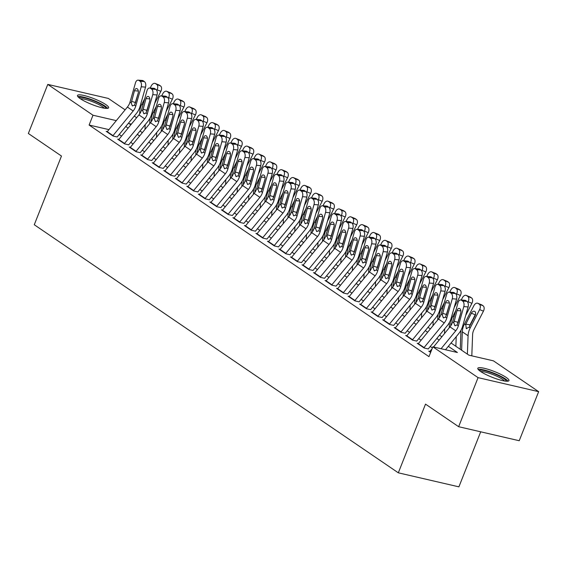 <?xml version="1.0" encoding="UTF-8"?>
<svg xmlns="http://www.w3.org/2000/svg" width="567" height="567" viewBox="0 0 567 567"><rect width="100%" height="100%" fill="white"/><g stroke="black" fill="none" stroke-linecap="round" stroke-linejoin="round"><path stroke-width="0.85" d="M480.61 371.484A16.755 3.083 -158.4 0 1 477.804 368.274A16.755 3.083 -158.4 0 1 489.215 369.67A16.755 3.083 -158.4 0 1 506.154 377.395A16.755 3.083 -158.4 0 1 508.953 380.606A16.755 3.083 -158.4 0 1 497.55 379.217A16.755 3.083 -158.4 0 1 480.61 371.484M80.273 98.672A16.755 3.083 -158.4 0 1 77.473 95.462A16.755 3.083 -158.4 0 1 88.877 96.858A16.755 3.083 -158.4 0 1 105.816 104.583A16.755 3.083 -158.4 0 1 108.623 107.794A16.755 3.083 -158.4 0 1 97.212 106.398A16.755 3.083 -158.4 0 1 80.273 98.672M480.696 431.806L458.901 486.847L398.317 472.821L34.275 224.745L61.47 156.045L28.35 133.479L47.777 84.405L108.361 98.438L125.116 109.849M134.273 116.093L136.64 117.702M451.041 343.007L468.874 355.162L493.432 360.846L538.65 391.662L478.066 377.636L432.848 346.82L457.406 352.504L448.327 346.317M478.066 377.636L458.639 426.703L519.223 440.729L538.65 391.662M429.899 351.405L428.737 351.136L430.629 352.426M418.382 343.559L417.22 343.29L424.13 347.996L428.22 348.946M406.858 335.707L405.696 335.437L412.606 340.15L416.702 341.093M395.341 327.854L394.178 327.584L401.089 332.297L405.178 333.247M383.816 320.008L382.654 319.738L389.564 324.444L393.661 325.394M372.299 312.155L371.137 311.885L378.047 316.592L382.144 317.541M360.775 304.302L359.613 304.032L366.53 308.746L370.62 309.688M349.258 296.449L348.095 296.18L355.006 300.893L359.102 301.842L378.104 278.638A16.11 12.254 124.3 0 0 382.002 271.232L387.459 251.975L383.157 251.656A4.295 2.551 -85.7 0 0 381.981 246.092L380.833 245.305A4.295 2.551 -85.7 0 0 380.025 245.015A4.295 2.551 -85.7 0 0 377.395 247.729L371.938 266.979A10.738 8.165 124.3 0 1 369.337 271.919L349.18 296.541A7.52 5.72 -55.7 0 0 348.988 296.789M337.734 288.603L336.571 288.334L343.489 293.04L347.578 293.99M326.216 280.75L325.054 280.481L331.964 285.194L336.061 286.137M314.692 272.897L313.53 272.628L320.447 277.341L324.537 278.291M303.175 265.051L302.013 264.782L308.923 269.488L313.019 270.438M291.658 257.198L290.495 256.929L297.406 261.642L301.495 262.585M280.133 249.345L278.971 249.076L285.881 253.789L289.978 254.739M268.616 241.499L267.454 241.23L274.364 245.936L278.454 246.886M257.092 233.647L255.93 233.377L262.84 238.09L266.937 239.033M245.575 225.794L244.412 225.524L251.323 230.237L255.419 231.187M234.051 217.948L232.888 217.678L239.798 222.384L243.895 223.334M222.533 210.095L221.371 209.825L228.281 214.539L232.378 215.481L251.379 192.277A16.11 12.254 124.3 0 0 255.278 184.87L260.735 165.621L256.433 165.295A4.295 2.551 -85.7 0 0 255.256 159.738L254.108 158.951A4.295 2.551 -85.7 0 0 253.3 158.654A4.295 2.551 -85.7 0 0 250.671 161.368L245.213 180.625A10.738 8.165 124.3 0 1 242.612 185.558L222.455 210.187A7.52 5.72 -55.7 0 0 222.264 210.435M211.009 202.242L209.847 201.972L216.764 206.686L220.854 207.635M199.492 194.396L198.33 194.127L205.24 198.833L209.336 199.782L228.338 176.578A16.11 12.254 124.3 0 0 232.236 169.172L237.693 149.922L233.391 149.596A4.295 2.551 -85.7 0 0 232.215 144.032L231.067 143.245A4.295 2.551 -85.7 0 0 230.259 142.955A4.295 2.551 -85.7 0 0 227.629 145.669L222.172 164.919A10.738 8.165 124.3 0 1 219.571 169.859L199.421 194.481A7.52 5.72 -55.7 0 0 199.223 194.729M187.968 186.543L186.805 186.274L193.723 190.98L197.812 191.93M176.45 178.69L175.288 178.421L182.198 183.134L186.295 184.077M164.933 170.837L163.764 170.568L170.681 175.281L174.771 176.231M153.409 162.991L152.247 162.722L159.157 167.428L163.253 168.378M141.892 155.138L140.729 154.869L147.64 159.582L151.729 160.525M130.367 147.285L129.205 147.016L136.115 151.729L140.212 152.679M118.85 139.439L117.688 139.17L124.598 143.876L128.688 144.826M108.935 129.623L89.111 125.038L428.964 356.636L432.848 346.82M432.408 347.932L430.261 346.465M421.104 340.228L418.744 338.619M409.587 332.375L407.219 330.767M398.062 324.522L395.702 322.914M386.545 316.677L384.178 315.068M375.021 308.824L372.661 307.215M363.504 300.971L361.136 299.362M351.979 293.125L349.619 291.509M340.462 285.272L338.102 283.663M328.938 277.419L326.578 275.81M317.421 269.573L315.061 267.957M305.904 261.72L303.536 260.111M294.379 253.867L292.019 252.258M282.862 246.021L280.495 244.405M271.338 238.168L268.978 236.559M259.821 230.315L257.453 228.707M248.296 222.462L245.936 220.854M236.779 214.617L234.412 213.008M225.255 206.764L222.895 205.155M213.738 198.911L211.371 197.302M202.213 191.065L199.853 189.456M190.696 183.212L188.336 181.603M179.172 175.359L176.812 173.75M167.655 167.513L165.295 165.897M156.138 159.66L153.77 158.051M144.613 151.807L142.253 150.198M133.096 143.961L130.729 142.345M121.572 136.108L119.212 134.499M107.326 131.587L106.164 131.317L113.074 136.03L117.171 136.973M458.639 426.703L425.519 404.129L398.317 472.821M89.111 125.038L92.995 115.221L47.777 84.405M116.306 120.622L92.995 115.221M439.17 340.08L436.81 338.471M427.653 332.227L425.293 330.618M416.128 324.374L413.768 322.765M404.611 316.528L402.251 314.919M393.094 308.675L390.727 307.066M381.57 300.822L379.21 299.213M370.053 292.976L367.685 291.36M358.528 285.123L356.168 283.514M347.011 277.27L344.644 275.661M335.487 269.424L333.127 267.808M323.97 261.571L321.602 259.962M312.445 253.718L310.085 252.109M300.928 245.872L298.561 244.257M289.404 238.02L287.044 236.411M277.887 230.167L275.527 228.558M266.362 222.321L264.002 220.705M254.845 214.468L252.485 212.859M243.328 206.615L240.961 205.006M231.804 198.762L229.444 197.153M220.287 190.916L217.919 189.307M208.762 183.063L206.402 181.454M197.245 175.21L194.878 173.601M185.721 167.364L183.361 165.755M174.204 159.511L171.836 157.902M162.679 151.658L160.319 150.049M151.162 143.812L148.802 142.197M139.638 135.96L137.278 134.351M128.121 128.107L125.761 126.498M131.388 124.109L129.021 123.563L130.828 124.797M139.985 131.041L142.352 132.65M151.509 138.887L153.87 140.503M163.027 146.74L165.394 148.348M174.551 154.593L176.911 156.201M186.068 162.438L188.435 164.054M197.592 170.291L199.953 171.9M209.11 178.144L211.477 179.753M220.634 185.99L222.994 187.606M232.151 193.843L234.511 195.452M243.668 201.696L246.035 203.305M255.193 209.549L257.553 211.158M266.71 217.395L269.077 219.004M278.234 225.248L280.594 226.857M289.751 233.101L292.118 234.71M301.275 240.947L303.636 242.556M312.793 248.8L315.16 250.408M324.317 256.653L326.677 258.261M335.834 264.498L338.201 266.114M347.358 272.351L349.719 273.96M358.876 280.204L361.236 281.813M370.4 288.05L372.76 289.666M381.917 295.903L384.277 297.512M393.434 303.756L395.801 305.365M404.958 311.602L407.319 313.218M416.476 319.455L418.843 321.064M428 327.308L430.36 328.917M439.517 335.161L441.884 336.77M107.057 131.927A7.52 5.72 -55.7 0 1 107.255 131.679L127.405 107.05A10.738 8.165 124.3 0 0 130.006 102.117L135.47 82.86A4.295 2.551 -85.7 0 1 138.093 80.153A4.295 2.551 -85.7 0 1 138.901 80.443L140.056 81.23L144.358 81.556L143.21 80.769L138.901 80.443M117.156 137.001L136.172 113.776A16.11 12.254 124.3 0 0 140.07 106.362L145.535 87.112L141.226 86.786A4.295 2.551 -85.7 0 0 140.056 81.23M112.819 135.853A7.52 5.72 -55.7 0 1 113.017 135.605L133.167 110.976A10.738 8.165 124.3 0 0 135.768 106.043L141.226 86.786M144.358 81.556A4.295 2.551 94.3 0 1 145.535 87.112M138.192 93.123L135.378 103.166M138.093 80.153L142.402 80.471A4.295 2.551 94.3 0 1 143.21 80.769M131.246 102.96L134.464 90.748A3.437 2.041 94.3 0 1 136.569 88.58A3.437 2.041 94.3 0 1 137.214 88.813A3.437 2.041 94.3 0 1 138.157 93.264L134.528 105.193L132.267 105.802L131.246 102.96L130.006 102.117M132.657 105.986L132.267 105.802M149.702 123.67L149.901 118.34M154.642 103.463L160.872 91.337L157.059 89.777A4.295 2.75 -67.8 0 0 156.705 84.412L160.525 85.964A4.295 2.75 112.2 0 1 160.872 91.337M156.733 90.408L157.059 89.777M144.996 129.411L145.173 124.697M139.673 113.903L139.744 112.011A16.11 12.254 -55.7 0 1 141.87 104.193L144.755 98.587M150.17 88.041L151.297 85.858A4.295 2.75 -67.8 0 1 155.223 83.448L159.036 85A4.295 2.75 112.2 0 1 159.37 85.185L160.525 85.964M159.37 85.185L155.549 83.625L156.705 84.412M141.87 104.193L142.941 104.916L143.203 104.321M79.011 97.744A14.494 2.665 -158.4 0 1 89.154 99.175A14.494 2.665 -158.4 0 1 103.477 105.76A14.494 2.665 -158.4 0 1 105.937 108.396M104.2 108.184A13.424 2.474 21.6 0 0 102.273 106.546A13.424 2.474 21.6 0 0 90.592 100.997A13.424 2.474 21.6 0 0 80.429 98.771M107.645 108.354A16.641 3.062 21.6 0 0 105.115 106.135A16.641 3.062 21.6 0 0 90.309 99.14A16.641 3.062 21.6 0 0 77.792 96.539M479.349 370.556A14.494 2.665 -158.4 0 1 480.497 370.145A14.494 2.665 -158.4 0 1 495.806 374.383A14.494 2.665 -158.4 0 1 506.267 381.215M504.538 380.996A13.424 2.474 21.6 0 0 493.602 374.822A13.424 2.474 21.6 0 0 481.022 371.555A13.424 2.474 21.6 0 0 480.759 371.583M507.982 381.166A16.641 3.062 21.6 0 0 494.615 373.455A16.641 3.062 21.6 0 0 478.683 369.273A16.641 3.062 21.6 0 0 478.13 369.351M118.581 139.78A7.52 5.72 -55.7 0 1 118.772 139.525L138.929 114.903A10.738 8.165 124.3 0 0 141.53 109.963L146.988 90.713A4.295 2.551 -85.7 0 1 149.617 87.998A4.295 2.551 -85.7 0 1 150.425 88.296L151.573 89.076L155.882 89.402L154.727 88.622L150.425 88.296M128.681 144.854L147.696 121.621A16.11 12.254 124.3 0 0 151.595 114.215L157.052 94.965L152.75 94.639A4.295 2.551 -85.7 0 0 151.573 89.076M124.336 143.699A7.52 5.72 -55.7 0 1 124.534 143.451L144.691 118.829A10.738 8.165 124.3 0 0 147.285 113.889L152.75 94.639M155.882 89.402A4.295 2.551 94.3 0 1 157.052 94.965M149.709 100.976L146.903 111.019M149.617 87.998L153.919 88.324A4.295 2.551 94.3 0 1 154.727 88.622M142.771 110.813L145.988 98.601A3.437 2.041 94.3 0 1 148.093 96.433A3.437 2.041 94.3 0 1 148.738 96.666A3.437 2.041 94.3 0 1 149.674 101.11L146.045 113.046L143.784 113.648L142.771 110.813L141.53 109.963M144.174 113.839L143.784 113.648M130.098 147.626A7.52 5.72 -55.7 0 1 130.297 147.377L150.446 122.755A10.738 8.165 124.3 0 0 153.047 117.816L158.505 98.566A4.295 2.551 -85.7 0 1 161.134 95.851A4.295 2.551 -85.7 0 1 161.942 96.142L163.098 96.929L167.4 97.255L166.251 96.468L161.942 96.142M140.198 152.707L159.214 129.474A16.11 12.254 124.3 0 0 163.112 122.068L168.576 102.811L164.267 102.492A4.295 2.551 -85.7 0 0 163.098 96.929M135.86 151.552A7.52 5.72 -55.7 0 1 136.059 151.304L156.209 126.682A10.738 8.165 124.3 0 0 158.81 121.742L164.267 102.492M167.4 97.255A4.295 2.551 94.3 0 1 168.576 102.811M161.234 108.829L158.42 118.872M161.134 95.851L165.444 96.177A4.295 2.551 94.3 0 1 166.251 96.468M154.288 118.659L157.506 106.454A3.437 2.041 94.3 0 1 159.611 104.278A3.437 2.041 94.3 0 1 160.255 104.512A3.437 2.041 94.3 0 1 161.198 108.963L157.569 120.899L155.308 121.501L154.288 118.659L153.047 117.816M155.698 121.685L155.308 121.501M141.615 155.478A7.52 5.72 -55.7 0 1 141.814 155.23L161.971 130.608A10.738 8.165 124.3 0 0 164.572 125.668L170.029 106.412A4.295 2.551 -85.7 0 1 172.659 103.704A4.295 2.551 -85.7 0 1 173.467 103.995L174.615 104.782L178.924 105.108L177.769 104.321L173.467 103.995M151.722 160.553L170.738 137.327A16.11 12.254 124.3 0 0 174.636 129.921L180.093 110.664L175.791 110.338A4.295 2.551 -85.7 0 0 174.615 104.782M147.377 159.405A7.52 5.72 -55.7 0 1 147.576 159.157L167.733 134.528A10.738 8.165 124.3 0 0 170.327 129.595L175.791 110.338M178.924 105.108A4.295 2.551 94.3 0 1 180.093 110.664M172.751 116.674L169.944 126.717M172.659 103.704L176.961 104.023A4.295 2.551 94.3 0 1 177.769 104.321M165.812 126.512L169.03 114.3A3.437 2.041 94.3 0 1 171.128 112.131A3.437 2.041 94.3 0 1 171.78 112.365A3.437 2.041 94.3 0 1 172.715 116.816L169.086 128.744L166.826 129.354L165.812 126.512L164.572 125.668M167.215 129.538L166.826 129.354M153.14 163.331A7.52 5.72 -55.7 0 1 153.338 163.076L173.488 138.454A10.738 8.165 124.3 0 0 176.089 133.514L181.546 114.265A4.295 2.551 -85.7 0 1 184.176 111.55A4.295 2.551 -85.7 0 1 184.984 111.848L186.139 112.627L190.441 112.953L189.286 112.174L184.984 111.848M163.239 168.406L182.255 145.173A16.11 12.254 124.3 0 0 186.153 137.767L191.611 118.517L187.308 118.191A4.295 2.551 -85.7 0 0 186.139 112.627M158.902 167.251A7.52 5.72 -55.7 0 1 159.093 167.003L179.25 142.381A10.738 8.165 124.3 0 0 181.851 137.441L187.308 118.191M190.441 112.953A4.295 2.551 94.3 0 1 191.611 118.517M184.275 124.527L181.461 134.57M184.176 111.55L188.478 111.876A4.295 2.551 94.3 0 1 189.286 112.174M177.329 134.365L180.547 122.153A3.437 2.041 94.3 0 1 182.652 119.984A3.437 2.041 94.3 0 1 183.297 120.218A3.437 2.041 94.3 0 1 184.232 124.662L180.611 136.597L178.35 137.2L177.329 134.365L176.089 133.514M178.74 137.391L178.35 137.2M161.219 131.516L161.425 126.193M166.159 111.316L172.396 99.19L168.576 97.63A4.295 2.75 -67.8 0 0 168.222 92.265L172.042 93.817A4.295 2.75 112.2 0 1 172.396 99.19M168.25 98.261L168.576 97.63M156.52 137.264L156.698 132.55M151.191 121.756L151.269 119.857A16.11 12.254 -55.7 0 1 153.395 112.039L156.272 106.433M161.694 95.894L162.814 93.704A4.295 2.75 -67.8 0 1 166.741 91.301L170.561 92.853A4.295 2.75 112.2 0 1 170.894 93.031L172.042 93.817M170.894 93.031L167.074 91.478L168.222 92.265M153.395 112.039L154.465 112.769L154.727 112.174M172.744 139.369L172.942 134.039M177.684 119.169L183.914 107.035L180.1 105.483A4.295 2.75 -67.8 0 0 179.746 100.111L183.566 101.67A4.295 2.75 112.2 0 1 183.914 107.035M179.774 106.114L180.1 105.483M168.038 145.117L168.215 140.403M162.715 129.609L162.786 127.71A16.11 12.254 -55.7 0 1 164.912 119.892L167.797 114.286M173.211 103.747L174.338 101.557A4.295 2.75 -67.8 0 1 178.265 99.147L182.078 100.706A4.295 2.75 112.2 0 1 182.411 100.883L183.566 101.67M182.411 100.883L178.591 99.324L179.746 100.111M164.912 119.892L165.982 120.622L166.244 120.027M184.261 147.222L184.466 141.892M189.201 127.015L195.438 114.888L191.618 113.336A4.295 2.75 -67.8 0 0 191.263 107.964L195.083 109.516A4.295 2.75 112.2 0 1 195.438 114.888M191.292 113.967L191.618 113.336M179.562 152.97L179.739 148.249M174.232 137.455L174.303 135.563A16.11 12.254 -55.7 0 1 176.436 127.745L179.314 122.139M184.736 111.593L185.856 109.41A4.295 2.75 -67.8 0 1 189.782 107L193.602 108.552A4.295 2.75 112.2 0 1 193.928 108.736L195.083 109.516M193.928 108.736L190.115 107.177L191.263 107.964M176.436 127.745L177.506 128.468L177.769 127.873M195.785 155.067L195.984 149.745M200.725 134.868L206.955 122.741L203.135 121.182A4.295 2.75 -67.8 0 0 202.788 115.817L206.601 117.369A4.295 2.75 112.2 0 1 206.955 122.741M202.816 121.813L203.135 121.182M191.079 160.815L191.256 156.102M185.756 145.308L185.827 143.408A16.11 12.254 -55.7 0 1 187.953 135.591L190.838 129.985M196.253 119.446L197.38 117.256A4.295 2.75 -67.8 0 1 201.299 114.853L205.119 116.405A4.295 2.75 112.2 0 1 205.452 116.582L206.601 117.369M205.452 116.582L201.632 115.03L202.788 115.817M187.953 135.591L189.024 136.321L189.286 135.726M164.657 171.177A7.52 5.72 -55.7 0 1 164.855 170.929L185.012 146.307A10.738 8.165 124.3 0 0 187.606 141.367L193.071 122.118A4.295 2.551 -85.7 0 1 195.7 119.403A4.295 2.551 -85.7 0 1 196.508 119.694L197.656 120.48L201.958 120.806L200.81 120.02L196.508 119.694M174.764 176.259L193.772 153.026A16.11 12.254 124.3 0 0 197.677 145.62L203.135 126.363L198.833 126.044A4.295 2.551 -85.7 0 0 197.656 120.48M170.419 175.104A7.52 5.72 -55.7 0 1 170.617 174.856L190.767 150.234A10.738 8.165 124.3 0 0 193.368 145.294L198.833 126.044M201.958 120.806A4.295 2.551 94.3 0 1 203.135 126.363M195.792 132.38L192.986 142.423M195.7 119.403L200.002 119.729A4.295 2.551 94.3 0 1 200.81 120.02M188.854 142.211L192.071 130.006A3.437 2.041 94.3 0 1 194.169 127.83A3.437 2.041 94.3 0 1 194.821 128.071A3.437 2.041 94.3 0 1 195.757 132.515L192.128 144.45L189.867 145.053L188.854 142.211L187.606 141.367M190.257 145.237L189.867 145.053M207.302 162.92L207.508 157.591M212.242 142.721L218.479 130.587L214.659 129.035A4.295 2.75 -67.8 0 0 214.305 123.663L218.125 125.222A4.295 2.75 112.2 0 1 218.479 130.587M214.333 129.666L214.659 129.035M202.603 168.668L202.78 163.955M197.273 153.161L197.344 151.261A16.11 12.254 -55.7 0 1 199.478 143.444L202.355 137.838M207.777 127.299L208.897 125.109A4.295 2.75 -67.8 0 1 212.823 122.699L216.644 124.258A4.295 2.75 112.2 0 1 216.97 124.435L218.125 125.222M216.97 124.435L213.157 122.883L214.305 123.663M199.478 143.444L200.548 144.174L200.81 143.579M176.181 179.03A7.52 5.72 -55.7 0 1 176.38 178.782L196.529 154.16A10.738 8.165 124.3 0 0 199.13 149.22L204.588 129.963A4.295 2.551 -85.7 0 1 207.217 127.256A4.295 2.551 -85.7 0 1 208.025 127.547L209.18 128.333L213.483 128.659L212.327 127.873L208.025 127.547M186.281 184.105L205.297 160.879A16.11 12.254 124.3 0 0 209.195 153.473L214.652 134.216L210.35 133.89A4.295 2.551 -85.7 0 0 209.18 128.333M181.943 182.957A7.52 5.72 -55.7 0 1 182.135 182.709L202.291 158.08A10.738 8.165 124.3 0 0 204.893 153.147L210.35 133.89M213.483 128.659A4.295 2.551 94.3 0 1 214.652 134.216M207.316 140.226L204.503 150.276M207.217 127.256L211.519 127.582A4.295 2.551 94.3 0 1 212.327 127.873M200.371 150.064L203.588 137.852A3.437 2.041 94.3 0 1 205.693 135.683A3.437 2.041 94.3 0 1 206.338 135.917A3.437 2.041 94.3 0 1 207.274 140.368L203.652 152.296L201.384 152.906L200.371 150.064L199.13 149.22M201.781 153.09L201.384 152.906M218.827 170.773L219.025 165.444M223.767 150.567L229.996 138.44L226.176 136.888A4.295 2.75 -67.8 0 0 225.829 131.516L229.642 133.068A4.295 2.75 112.2 0 1 229.996 138.44M225.857 137.519L226.176 136.888M214.12 176.521L214.298 171.808M208.798 161.014L208.869 159.114A16.11 12.254 -55.7 0 1 210.995 151.297L213.879 145.691M219.294 135.144L220.421 132.962A4.295 2.75 -67.8 0 1 224.341 130.552L228.161 132.104A4.295 2.75 112.2 0 1 228.494 132.288L229.642 133.068M228.494 132.288L224.674 130.729L225.829 131.516M210.995 151.297L212.065 152.027L212.327 151.424M187.698 186.883A7.52 5.72 -55.7 0 1 187.897 186.628L208.054 162.006A10.738 8.165 124.3 0 0 210.648 157.073L216.112 137.816A4.295 2.551 -85.7 0 1 218.734 135.102A4.295 2.551 -85.7 0 1 219.542 135.4L220.698 136.186L225 136.505L223.852 135.726L219.542 135.4M197.805 191.958L216.814 168.725A16.11 12.254 124.3 0 0 220.712 161.319L226.176 142.069L221.867 141.743A4.295 2.551 -85.7 0 0 220.698 136.186M193.46 190.803A7.52 5.72 -55.7 0 1 193.659 190.555L213.809 165.933A10.738 8.165 124.3 0 0 216.41 160.993L221.867 141.743M225 136.505A4.295 2.551 94.3 0 1 226.176 142.069M218.834 148.079L216.027 158.122M218.734 135.102L223.044 135.428A4.295 2.551 94.3 0 1 223.852 135.726M211.888 157.917L215.113 145.705A3.437 2.041 94.3 0 1 217.211 143.536A3.437 2.041 94.3 0 1 217.856 143.77A3.437 2.041 94.3 0 1 218.798 148.214L215.169 160.149L212.908 160.752L211.888 157.917L210.648 157.073M213.298 160.943L212.908 160.752M230.344 178.619L230.542 173.296M235.284 158.42L241.514 146.293L237.701 144.734A4.295 2.75 -67.8 0 0 237.346 139.369L241.166 140.921A4.295 2.75 112.2 0 1 241.514 146.293M237.375 145.365L237.701 144.734M225.638 184.367L225.815 179.654M220.315 168.86L220.386 166.96A16.11 12.254 -55.7 0 1 222.519 159.143L225.397 153.537M230.819 142.997L231.938 140.807A4.295 2.75 -67.8 0 1 235.865 138.405L239.678 139.957A4.295 2.75 112.2 0 1 240.011 140.134L241.166 140.921M240.011 140.134L236.198 138.582L237.346 139.369M222.519 159.143L223.589 159.873L223.852 159.277M204.978 198.656A7.52 5.72 -55.7 0 1 205.176 198.407L225.333 173.785A10.738 8.165 124.3 0 0 227.934 168.846L233.391 149.596M232.215 144.032L236.524 144.358L235.369 143.571L231.067 143.245M236.524 144.358A4.295 2.551 94.3 0 1 237.693 149.922M230.351 155.932L227.544 165.975M230.259 142.955L234.561 143.281A4.295 2.551 94.3 0 1 235.369 143.571M223.412 165.77L226.63 153.558A3.437 2.041 94.3 0 1 228.735 151.382A3.437 2.041 94.3 0 1 229.38 151.623A3.437 2.041 94.3 0 1 230.315 156.067L226.687 168.002L224.426 168.605L223.412 165.77L222.172 164.919M224.823 168.789L224.426 168.605M241.868 186.472L242.066 181.142M246.808 166.273L253.038 154.139L249.218 152.587A4.295 2.75 -67.8 0 0 248.87 147.214L252.684 148.774A4.295 2.75 112.2 0 1 253.038 154.139M248.899 153.218L249.218 152.587M237.162 192.22L237.339 187.507M231.839 176.713L231.91 174.813A16.11 12.254 -55.7 0 1 234.036 166.996L236.921 161.389M242.336 150.85L243.463 148.66A4.295 2.75 -67.8 0 1 247.382 146.251L251.202 147.81A4.295 2.75 112.2 0 1 251.535 147.987L252.684 148.774M251.535 147.987L247.715 146.435L248.87 147.214M234.036 166.996L235.107 167.726L235.369 167.13M210.74 202.582A7.52 5.72 -55.7 0 1 210.938 202.334L231.095 177.712A10.738 8.165 124.3 0 0 233.689 172.772L239.154 153.515A4.295 2.551 -85.7 0 1 241.776 150.808A4.295 2.551 -85.7 0 1 242.584 151.098L243.739 151.885L248.041 152.211L246.893 151.424L242.584 151.098M220.847 207.657L239.855 184.431A16.11 12.254 124.3 0 0 243.753 177.024L249.218 157.768L244.909 157.442A4.295 2.551 -85.7 0 0 243.739 151.885M216.502 206.508A7.52 5.72 -55.7 0 1 216.7 206.26L236.85 181.631A10.738 8.165 124.3 0 0 239.451 176.698L244.909 157.442M248.041 152.211A4.295 2.551 94.3 0 1 249.218 157.768M241.875 163.785L239.061 173.828M241.776 150.808L246.085 151.134A4.295 2.551 94.3 0 1 246.893 151.424M234.929 173.615L238.154 161.404A3.437 2.041 94.3 0 1 240.252 159.235A3.437 2.041 94.3 0 1 240.897 159.469A3.437 2.041 94.3 0 1 241.84 163.92L238.211 175.848L235.95 176.457L234.929 173.615L233.689 172.772M236.34 176.642L235.95 176.457M253.385 194.325L253.584 188.995M258.325 174.119L264.555 161.992L260.742 160.44A4.295 2.75 -67.8 0 0 260.388 155.067L264.208 156.62A4.295 2.75 112.2 0 1 264.555 161.992M260.416 161.071L260.742 160.44M248.679 200.073L248.856 195.36M243.356 184.566L243.427 182.666A16.11 12.254 -55.7 0 1 245.561 174.849L248.438 169.242M253.853 158.696L254.98 156.513A4.295 2.75 -67.8 0 1 258.906 154.104L262.719 155.663A4.295 2.75 112.2 0 1 263.053 155.84L264.208 156.62M263.053 155.84L259.239 154.281L260.388 155.067M245.561 174.849L246.624 175.579L246.893 174.976M228.019 214.361A7.52 5.72 -55.7 0 1 228.218 214.106L248.374 189.484A10.738 8.165 124.3 0 0 250.968 184.544L256.433 165.295M255.256 159.738L259.566 160.057L258.41 159.277L254.108 158.951M259.566 160.057A4.295 2.551 94.3 0 1 260.735 165.621M253.392 171.631L250.586 181.674M253.3 158.654L257.602 158.98A4.295 2.551 94.3 0 1 258.41 159.277M246.454 181.468L249.671 169.257A3.437 2.041 94.3 0 1 251.776 167.088A3.437 2.041 94.3 0 1 252.421 167.322A3.437 2.041 94.3 0 1 253.357 171.773L249.728 183.701L247.467 184.303L246.454 181.468L245.213 180.625M247.864 184.495L247.467 184.303M264.909 202.171L265.108 196.848M269.842 181.972L276.079 169.845L272.259 168.286A4.295 2.75 -67.8 0 0 271.912 162.92L275.725 164.473A4.295 2.75 112.2 0 1 276.079 169.845M271.933 168.916L272.259 168.286M260.203 207.919L260.381 203.206M254.881 192.411L254.952 190.512A16.11 12.254 -55.7 0 1 257.078 182.702L259.962 177.088M265.377 166.549L266.497 164.359A4.295 2.75 -67.8 0 1 270.424 161.956L274.244 163.509A4.295 2.75 112.2 0 1 274.577 163.686L275.725 164.473M274.577 163.686L270.757 162.134L271.912 162.92M257.078 182.702L258.148 183.424L258.41 182.829M233.781 218.281A7.52 5.72 -55.7 0 1 233.98 218.033L254.129 193.411A10.738 8.165 124.3 0 0 256.731 188.471L262.195 169.221A4.295 2.551 -85.7 0 1 264.817 166.507A4.295 2.551 -85.7 0 1 265.625 166.797L266.781 167.584L271.083 167.91L269.935 167.123L265.625 166.797M243.888 223.363L262.897 200.13A16.11 12.254 124.3 0 0 266.795 192.723L272.259 173.474L267.95 173.148A4.295 2.551 -85.7 0 0 266.781 167.584M239.543 222.207A7.52 5.72 -55.7 0 1 239.742 221.959L259.892 197.337A10.738 8.165 124.3 0 0 262.493 192.397L267.95 173.148M271.083 167.91A4.295 2.551 94.3 0 1 272.259 173.474M264.917 179.484L262.103 189.527M264.817 166.507L269.127 166.833A4.295 2.551 94.3 0 1 269.935 167.123M257.971 189.321L261.189 177.11A3.437 2.041 94.3 0 1 263.294 174.941A3.437 2.041 94.3 0 1 263.938 175.175A3.437 2.041 94.3 0 1 264.881 179.619L261.252 191.554L258.991 192.156L257.971 189.321L256.731 188.471M259.381 192.341L258.991 192.156M276.427 210.024L276.625 204.694M281.367 189.825L287.597 177.691L283.784 176.139A4.295 2.75 -67.8 0 0 283.429 170.766L287.249 172.325A4.295 2.75 112.2 0 1 287.597 177.691M283.457 176.769L283.784 176.139M271.721 215.772L271.898 211.059M266.398 200.264L266.469 198.365A16.11 12.254 -55.7 0 1 268.602 190.547L271.48 184.941M276.894 174.402L278.021 172.212A4.295 2.75 -67.8 0 1 281.948 169.802L285.761 171.362A4.295 2.75 112.2 0 1 286.094 171.539L287.249 172.325M286.094 171.539L282.274 169.987L283.429 170.766M268.602 190.547L269.665 191.277L269.927 190.682M245.305 226.134A7.52 5.72 -55.7 0 1 245.497 225.886L265.654 201.264A10.738 8.165 124.3 0 0 268.255 196.324L273.712 177.074A4.295 2.551 -85.7 0 1 276.342 174.36A4.295 2.551 -85.7 0 1 277.15 174.65L278.298 175.437L282.607 175.763L281.452 174.976L277.15 174.65M255.405 231.208L274.421 207.983A16.11 12.254 124.3 0 0 278.319 200.576L283.776 181.32L279.474 180.993A4.295 2.551 -85.7 0 0 278.298 175.437M251.061 230.06A7.52 5.72 -55.7 0 1 251.259 229.812L271.416 205.19A10.738 8.165 124.3 0 0 274.01 200.25L279.474 180.993M282.607 175.763A4.295 2.551 94.3 0 1 283.776 181.32M276.434 187.337L273.627 197.38M276.342 174.36L280.644 174.686A4.295 2.551 94.3 0 1 281.452 174.976M269.495 197.167L272.713 184.955A3.437 2.041 94.3 0 1 274.818 182.787A3.437 2.041 94.3 0 1 275.463 183.021A3.437 2.041 94.3 0 1 276.398 187.471L272.77 199.4L270.509 200.009L269.495 197.167L268.255 196.324M270.906 200.194L270.509 200.009M287.944 217.877L288.149 212.547M292.884 197.67L299.121 185.544L295.301 183.992A4.295 2.75 -67.8 0 0 294.946 178.619L298.766 180.178A4.295 2.75 112.2 0 1 299.121 185.544M294.975 184.622L295.301 183.992M283.245 223.625L283.422 218.912M277.922 208.117L277.993 206.218A16.11 12.254 -55.7 0 1 280.119 198.4L283.004 192.794M288.419 182.248L289.539 180.065A4.295 2.75 -67.8 0 1 293.465 177.655L297.285 179.215A4.295 2.75 112.2 0 1 297.618 179.392L298.766 180.178M297.618 179.392L293.798 177.832L294.946 178.619M280.119 198.4L281.189 199.13L281.452 198.535M299.468 225.723L299.667 220.4M304.408 205.523L310.638 193.397L306.825 191.837A4.295 2.75 -67.8 0 0 306.471 186.472L310.291 188.024A4.295 2.75 112.2 0 1 310.638 193.397M306.499 192.468L306.825 191.837M294.762 231.471L294.939 226.757M289.439 215.963L289.51 214.064A16.11 12.254 -55.7 0 1 291.636 206.253L294.521 200.64M299.936 190.101L301.063 187.918A4.295 2.75 -67.8 0 1 304.989 185.508L308.802 187.06A4.295 2.75 112.2 0 1 309.135 187.238L310.291 188.024M309.135 187.238L305.315 185.685L306.471 186.472M291.636 206.253L292.707 206.976L292.969 206.381M310.985 233.576L311.191 228.246M315.925 213.376L322.162 201.25L318.342 199.69A4.295 2.75 -67.8 0 0 317.988 194.318L321.808 195.877A4.295 2.75 112.2 0 1 322.162 201.25M318.016 200.321L318.342 199.69M306.286 239.324L306.463 234.61M300.957 223.816L301.027 221.917A16.11 12.254 -55.7 0 1 303.161 214.099L306.038 208.493M311.46 197.954L312.58 195.764A4.295 2.75 -67.8 0 1 316.506 193.361L320.327 194.913A4.295 2.75 112.2 0 1 320.66 195.091L321.808 195.877M320.66 195.091L316.84 193.538L317.988 194.318M303.161 214.099L304.231 214.829L304.493 214.234M256.823 233.987A7.52 5.72 -55.7 0 1 257.021 233.739L277.171 209.11A10.738 8.165 124.3 0 0 279.772 204.177L285.229 184.92A4.295 2.551 -85.7 0 1 287.859 182.205A4.295 2.551 -85.7 0 1 288.667 182.503L289.822 183.29L294.124 183.616L292.976 182.829L288.667 182.503M266.922 239.061L285.938 215.829A16.11 12.254 124.3 0 0 289.836 208.422L295.301 189.172L290.991 188.846A4.295 2.551 -85.7 0 0 289.822 183.29M262.585 237.913A7.52 5.72 -55.7 0 1 262.783 237.658L282.933 213.036A10.738 8.165 124.3 0 0 285.534 208.096L290.991 188.846M294.124 183.616A4.295 2.551 94.3 0 1 295.301 189.172M287.958 195.183L285.144 205.226M287.859 182.205L292.168 182.531A4.295 2.551 94.3 0 1 292.976 182.829M281.012 205.02L284.23 192.808A3.437 2.041 94.3 0 1 286.335 190.64A3.437 2.041 94.3 0 1 286.98 190.873A3.437 2.041 94.3 0 1 287.923 195.324L284.294 207.253L282.033 207.862L281.012 205.02L279.772 204.177M282.423 208.046L282.033 207.862M268.34 241.833A7.52 5.72 -55.7 0 1 268.538 241.585L288.695 216.963A10.738 8.165 124.3 0 0 291.296 212.023L296.754 192.773A4.295 2.551 -85.7 0 1 299.383 190.058A4.295 2.551 -85.7 0 1 300.191 190.356L301.339 191.136L305.648 191.462L304.493 190.675L300.191 190.356M278.447 246.914L297.462 223.681A16.11 12.254 124.3 0 0 301.361 216.275L306.818 197.025L302.516 196.699A4.295 2.551 -85.7 0 0 301.339 191.136M274.102 245.759A7.52 5.72 -55.7 0 1 274.3 245.511L294.457 220.889A10.738 8.165 124.3 0 0 297.051 215.949L302.516 196.699M305.648 191.462A4.295 2.551 94.3 0 1 306.818 197.025M299.475 203.036L296.669 213.079M299.383 190.058L303.685 190.384A4.295 2.551 94.3 0 1 304.493 190.675M292.537 212.873L295.754 200.661A3.437 2.041 94.3 0 1 297.852 198.493A3.437 2.041 94.3 0 1 298.504 198.726A3.437 2.041 94.3 0 1 299.44 203.17L295.811 215.106L293.55 215.708L292.537 212.873L291.296 212.023M293.94 215.899L293.55 215.708M279.864 249.686A7.52 5.72 -55.7 0 1 280.063 249.437L300.212 224.815A10.738 8.165 124.3 0 0 302.813 219.876L308.271 200.626A4.295 2.551 -85.7 0 1 310.9 197.911A4.295 2.551 -85.7 0 1 311.708 198.202L312.864 198.989L317.166 199.315L316.01 198.528L311.708 198.202M289.964 254.767L308.98 231.534A16.11 12.254 124.3 0 0 312.878 224.128L318.335 204.871L314.033 204.545A4.295 2.551 -85.7 0 0 312.864 198.989M285.626 253.612A7.52 5.72 -55.7 0 1 285.818 253.364L305.974 228.742A10.738 8.165 124.3 0 0 308.576 223.802L314.033 204.545M317.166 199.315A4.295 2.551 94.3 0 1 318.335 204.871M311 210.889L308.186 220.932M310.9 197.911L315.202 198.237A4.295 2.551 94.3 0 1 316.01 198.528M304.054 220.719L307.271 208.507A3.437 2.041 94.3 0 1 309.376 206.338A3.437 2.041 94.3 0 1 310.021 206.572A3.437 2.041 94.3 0 1 310.957 211.023L307.335 222.959L305.074 223.561L304.054 220.719L302.813 219.876M305.464 223.745L305.074 223.561M322.51 241.429L322.708 236.099M327.45 221.222L333.68 209.095L329.859 207.543A4.295 2.75 -67.8 0 0 329.512 202.171L333.332 203.73A4.295 2.75 112.2 0 1 333.68 209.095M329.54 208.174L329.859 207.543M317.803 247.177L317.981 242.463M312.481 231.669L312.552 229.77A16.11 12.254 -55.7 0 1 314.678 221.952L317.563 216.346M322.977 205.8L324.104 203.617A4.295 2.75 -67.8 0 1 328.024 201.207L331.844 202.766A4.295 2.75 112.2 0 1 332.177 202.943L333.332 203.73M332.177 202.943L328.357 201.384L329.512 202.171M314.678 221.952L315.748 222.682L316.01 222.087M291.381 257.538A7.52 5.72 -55.7 0 1 291.58 257.29L311.737 232.661A10.738 8.165 124.3 0 0 314.331 227.728L319.795 208.472A4.295 2.551 -85.7 0 1 322.425 205.764A4.295 2.551 -85.7 0 1 323.233 206.055L324.381 206.842L328.683 207.168L327.535 206.381L323.233 206.055M301.488 262.613L320.504 239.387A16.11 12.254 124.3 0 0 324.402 231.974L329.859 212.724L325.557 212.398A4.295 2.551 -85.7 0 0 324.381 206.842M297.143 261.465A7.52 5.72 -55.7 0 1 297.342 261.217L317.492 236.588A10.738 8.165 124.3 0 0 320.093 231.655L325.557 212.398M328.683 207.168A4.295 2.551 94.3 0 1 329.859 212.724M322.517 218.734L319.71 228.777M322.425 205.764L326.727 206.083A4.295 2.551 94.3 0 1 327.535 206.381M315.578 228.572L318.796 216.36A3.437 2.041 94.3 0 1 320.894 214.191A3.437 2.041 94.3 0 1 321.546 214.425A3.437 2.041 94.3 0 1 322.481 218.876L318.852 230.804L316.592 231.414L315.578 228.572L314.331 227.728M316.981 231.598L316.592 231.414M334.027 249.282L334.232 243.952M338.967 229.075L345.204 216.948L341.384 215.389A4.295 2.75 -67.8 0 0 341.029 210.024L344.849 211.576A4.295 2.75 112.2 0 1 345.204 216.948M341.058 216.02L341.384 215.389M329.328 255.022L329.505 250.309M323.998 239.515L324.069 237.623A16.11 12.254 -55.7 0 1 326.202 229.805L329.08 224.192M334.502 213.653L335.621 211.47A4.295 2.75 -67.8 0 1 339.548 209.06L343.368 210.612A4.295 2.75 112.2 0 1 343.694 210.796L344.849 211.576M343.694 210.796L339.881 209.237L341.029 210.024M326.202 229.805L327.272 230.528L327.535 229.933M302.906 265.384A7.52 5.72 -55.7 0 1 303.104 265.136L323.254 240.514A10.738 8.165 124.3 0 0 325.855 235.574L331.312 216.325A4.295 2.551 -85.7 0 1 333.942 213.61A4.295 2.551 -85.7 0 1 334.75 213.908L335.905 214.687L340.207 215.013L339.052 214.234L334.75 213.908M313.005 270.466L332.021 247.233A16.11 12.254 124.3 0 0 335.919 239.827L341.377 220.577L337.074 220.251A4.295 2.551 -85.7 0 0 335.905 214.687M308.668 269.311A7.52 5.72 -55.7 0 1 308.859 269.063L329.016 244.441A10.738 8.165 124.3 0 0 331.617 239.501L337.074 220.251M340.207 215.013A4.295 2.551 94.3 0 1 341.377 220.577M334.041 226.587L331.227 236.63M333.942 213.61L338.244 213.936A4.295 2.551 94.3 0 1 339.052 214.234M327.095 236.425L330.313 224.213A3.437 2.041 94.3 0 1 332.418 222.044A3.437 2.041 94.3 0 1 333.063 222.278A3.437 2.041 94.3 0 1 333.998 226.722L330.377 238.657L328.116 239.26L327.095 236.425L325.855 235.574M328.506 239.451L328.116 239.26M345.551 257.127L345.75 251.805M350.491 236.928L356.721 224.801L352.901 223.242A4.295 2.75 -67.8 0 0 352.554 217.877L356.367 219.429A4.295 2.75 112.2 0 1 356.721 224.801M352.582 223.873L352.901 223.242M340.845 262.875L341.022 258.162M335.522 247.368L335.593 245.468A16.11 12.254 -55.7 0 1 337.719 237.651L340.604 232.045M346.019 221.506L347.146 219.316A4.295 2.75 -67.8 0 1 351.065 216.913L354.885 218.465A4.295 2.75 112.2 0 1 355.218 218.642L356.367 219.429M355.218 218.642L351.398 217.09L352.554 217.877M337.719 237.651L338.79 238.381L339.052 237.786M314.423 273.237A7.52 5.72 -55.7 0 1 314.621 272.989L334.778 248.367A10.738 8.165 124.3 0 0 337.372 243.427L342.837 224.178A4.295 2.551 -85.7 0 1 345.459 221.463A4.295 2.551 -85.7 0 1 346.267 221.754L347.422 222.54L351.724 222.866L350.576 222.08L346.267 221.754M324.53 278.319L343.538 255.086A16.11 12.254 124.3 0 0 347.436 247.68L352.901 228.423L348.592 228.097A4.295 2.551 -85.7 0 0 347.422 222.54M320.185 277.164A7.52 5.72 -55.7 0 1 320.383 276.916L340.533 252.294A10.738 8.165 124.3 0 0 343.134 247.354L348.592 228.097M351.724 222.866A4.295 2.551 94.3 0 1 352.901 228.423M345.558 234.44L342.752 244.483M345.459 221.463L349.768 221.789A4.295 2.551 94.3 0 1 350.576 222.08M338.612 244.271L341.837 232.066A3.437 2.041 94.3 0 1 343.935 229.89A3.437 2.041 94.3 0 1 344.58 230.124A3.437 2.041 94.3 0 1 345.523 234.575L341.894 246.51L339.633 247.113L338.612 244.271L337.372 243.427M340.023 247.297L339.633 247.113M357.068 264.98L357.274 259.651M362.008 244.774L368.245 232.647L364.425 231.095A4.295 2.75 -67.8 0 0 364.071 225.723L367.891 227.282A4.295 2.75 112.2 0 1 368.245 232.647M364.099 231.726L364.425 231.095M352.369 270.728L352.546 266.015M347.039 255.221L347.11 253.321A16.11 12.254 -55.7 0 1 349.244 245.504L352.121 239.898M357.543 229.359L358.663 227.169A4.295 2.75 -67.8 0 1 362.589 224.759L366.41 226.318A4.295 2.75 112.2 0 1 366.736 226.495L367.891 227.282M366.736 226.495L362.923 224.936L364.071 225.723M349.244 245.504L350.314 246.234L350.576 245.639M325.947 281.09A7.52 5.72 -55.7 0 1 326.145 280.842L346.295 256.22A10.738 8.165 124.3 0 0 348.896 251.28L354.354 232.023A4.295 2.551 -85.7 0 1 356.983 229.316A4.295 2.551 -85.7 0 1 357.791 229.607L358.939 230.393L363.249 230.719L362.093 229.933L357.791 229.607M336.047 286.165L355.062 262.939A16.11 12.254 124.3 0 0 358.961 255.533L364.418 236.276L360.116 235.95A4.295 2.551 -85.7 0 0 358.939 230.393M331.702 285.017A7.52 5.72 -55.7 0 1 331.901 284.769L352.057 260.14A10.738 8.165 124.3 0 0 354.659 255.207L360.116 235.95M363.249 230.719A4.295 2.551 94.3 0 1 364.418 236.276M357.075 242.286L354.269 252.329M356.983 229.316L361.285 229.635A4.295 2.551 94.3 0 1 362.093 229.933M350.137 252.124L353.354 239.912A3.437 2.041 94.3 0 1 355.459 237.743A3.437 2.041 94.3 0 1 356.104 237.977A3.437 2.041 94.3 0 1 357.04 242.428L353.411 254.356L351.15 254.966L350.137 252.124L348.896 251.28M351.547 255.15L351.15 254.966M368.593 272.833L368.791 267.504M373.533 252.627L379.762 240.5L375.942 238.948A4.295 2.75 -67.8 0 0 375.595 233.576L379.408 235.128A4.295 2.75 112.2 0 1 379.762 240.5M375.623 239.579L375.942 238.948M363.886 278.581L364.064 273.861M358.564 263.067L358.635 261.174A16.11 12.254 -55.7 0 1 360.761 253.357L363.645 247.751M369.06 237.204L370.187 235.022A4.295 2.75 -67.8 0 1 374.107 232.612L377.927 234.164A4.295 2.75 112.2 0 1 378.26 234.348L379.408 235.128M378.26 234.348L374.44 232.789L375.595 233.576M360.761 253.357L361.831 254.08L362.093 253.484M337.464 288.943A7.52 5.72 -55.7 0 1 337.663 288.688L357.82 264.066A10.738 8.165 124.3 0 0 360.414 259.126L365.878 239.876A4.295 2.551 -85.7 0 1 368.5 237.162A4.295 2.551 -85.7 0 1 369.308 237.46L370.464 238.239L374.766 238.565L373.618 237.786L369.308 237.46M347.571 294.018L366.58 270.785A16.11 12.254 124.3 0 0 370.478 263.379L375.942 244.129L371.633 243.803A4.295 2.551 -85.7 0 0 370.464 238.239M343.226 292.863A7.52 5.72 -55.7 0 1 343.425 292.615L363.575 267.993A10.738 8.165 124.3 0 0 366.176 263.053L371.633 243.803M374.766 238.565A4.295 2.551 94.3 0 1 375.942 244.129M368.6 250.139L365.786 260.182M368.5 237.162L372.81 237.488A4.295 2.551 94.3 0 1 373.618 237.786M361.654 259.977L364.879 247.765A3.437 2.041 94.3 0 1 366.977 245.596A3.437 2.041 94.3 0 1 367.622 245.83A3.437 2.041 94.3 0 1 368.564 250.274L364.935 262.209L362.674 262.812L361.654 259.977L360.414 259.126M363.064 263.003L362.674 262.812M380.11 280.679L380.308 275.356M385.05 260.48L391.28 248.353L387.467 246.794A4.295 2.75 -67.8 0 0 387.112 241.429L390.932 242.981A4.295 2.75 112.2 0 1 391.28 248.353M387.141 247.425L387.467 246.794M375.404 286.427L375.581 281.714M370.081 270.92L370.152 269.02A16.11 12.254 -55.7 0 1 372.285 261.203L375.163 255.597M380.577 245.057L381.704 242.867A4.295 2.75 -67.8 0 1 385.631 240.465L389.444 242.017A4.295 2.75 112.2 0 1 389.777 242.194L390.932 242.981M389.777 242.194L385.964 240.642L387.112 241.429M372.285 261.203L373.348 261.933L373.618 261.337M354.744 300.716A7.52 5.72 -55.7 0 1 354.942 300.467L375.099 275.846A10.738 8.165 124.3 0 0 377.693 270.906L383.157 251.656M381.981 246.092L386.29 246.418L385.135 245.631L380.833 245.305M386.29 246.418A4.295 2.551 94.3 0 1 387.459 251.975M380.117 257.992L377.31 268.035M380.025 245.015L384.327 245.341A4.295 2.551 94.3 0 1 385.135 245.631M373.178 267.822L376.396 255.618A3.437 2.041 94.3 0 1 378.501 253.442A3.437 2.041 94.3 0 1 379.146 253.683A3.437 2.041 94.3 0 1 380.081 258.127L376.453 270.062L374.192 270.665L373.178 267.822L371.938 266.979M374.589 270.849L374.192 270.665M391.634 288.532L391.832 283.202M396.574 268.333L402.804 256.199L398.984 254.647A4.295 2.75 -67.8 0 0 398.636 249.274L402.45 250.834A4.295 2.75 112.2 0 1 402.804 256.199M398.658 255.278L398.984 254.647M386.928 294.28L387.105 289.567M381.605 278.773L381.676 276.873A16.11 12.254 -55.7 0 1 383.802 269.056L386.687 263.449M392.102 252.91L393.222 250.72A4.295 2.75 -67.8 0 1 397.148 248.311L400.968 249.87A4.295 2.75 112.2 0 1 401.301 250.047L402.45 250.834M401.301 250.047L397.481 248.495L398.636 249.274M383.802 269.056L384.873 269.786L385.135 269.19M360.506 304.642A7.52 5.72 -55.7 0 1 360.704 304.394L380.854 279.772A10.738 8.165 124.3 0 0 383.455 274.832L388.919 255.575A4.295 2.551 -85.7 0 1 391.542 252.868A4.295 2.551 -85.7 0 1 392.35 253.158L393.505 253.945L397.807 254.271L396.659 253.484L392.35 253.158M370.612 309.717L389.621 286.491A16.11 12.254 124.3 0 0 393.519 279.084L398.984 259.828L394.675 259.502A4.295 2.551 -85.7 0 0 393.505 253.945M366.268 308.568A7.52 5.72 -55.7 0 1 366.466 308.32L386.616 283.691A10.738 8.165 124.3 0 0 389.217 278.758L394.675 259.502M397.807 254.271A4.295 2.551 94.3 0 1 398.984 259.828M391.641 265.838L388.827 275.888M391.542 252.868L395.851 253.194A4.295 2.551 94.3 0 1 396.659 253.484M384.695 275.675L387.92 263.464A3.437 2.041 94.3 0 1 390.018 261.295A3.437 2.041 94.3 0 1 390.663 261.529A3.437 2.041 94.3 0 1 391.606 265.98L387.977 277.908L385.716 278.517L384.695 275.675L383.455 274.832M386.106 278.702L385.716 278.517M403.151 296.385L403.35 291.055M408.091 276.179L414.321 264.052L410.508 262.5A4.295 2.75 -67.8 0 0 410.154 257.127L413.974 258.68A4.295 2.75 112.2 0 1 414.321 264.052M410.182 263.131L410.508 262.5M398.445 302.133L398.622 297.42M393.122 286.626L393.193 284.726A16.11 12.254 -55.7 0 1 395.327 276.909L398.204 271.302M403.619 260.756L404.746 258.573A4.295 2.75 -67.8 0 1 408.672 256.164L412.485 257.716A4.295 2.75 112.2 0 1 412.819 257.9L413.974 258.68M412.819 257.9L409.005 256.341L410.154 257.127M395.327 276.909L396.39 277.639L396.652 277.036M372.03 312.495A7.52 5.72 -55.7 0 1 372.221 312.24L392.378 287.618A10.738 8.165 124.3 0 0 394.979 282.685L400.437 263.428A4.295 2.551 -85.7 0 1 403.066 260.714A4.295 2.551 -85.7 0 1 403.874 261.011L405.022 261.798L409.331 262.117L408.176 261.337L403.874 261.011M382.13 317.57L401.145 294.337A16.11 12.254 124.3 0 0 405.044 286.93L410.501 267.681L406.199 267.355A4.295 2.551 -85.7 0 0 405.022 261.798M377.785 316.414A7.52 5.72 -55.7 0 1 377.983 316.166L398.14 291.544A10.738 8.165 124.3 0 0 400.734 286.604L406.199 267.355M409.331 262.117A4.295 2.551 94.3 0 1 410.501 267.681M403.158 273.691L400.352 283.734M403.066 260.714L407.368 261.04A4.295 2.551 94.3 0 1 408.176 261.337M396.22 283.528L399.437 271.317A3.437 2.041 94.3 0 1 401.542 269.148A3.437 2.041 94.3 0 1 402.187 269.382A3.437 2.041 94.3 0 1 403.123 273.826L399.494 285.761L397.233 286.363L396.22 283.528L394.979 282.685M397.63 286.555L397.233 286.363M383.547 320.341A7.52 5.72 -55.7 0 1 383.746 320.093L403.895 295.471A10.738 8.165 124.3 0 0 406.496 290.531L411.954 271.281A4.295 2.551 -85.7 0 1 414.583 268.567A4.295 2.551 -85.7 0 1 415.391 268.857L416.547 269.644L420.849 269.97L419.7 269.183L415.391 268.857M393.647 325.423L412.663 302.19A16.11 12.254 124.3 0 0 416.561 294.783L422.025 275.534L417.716 275.208A4.295 2.551 -85.7 0 0 416.547 269.644M389.309 324.267A7.52 5.72 -55.7 0 1 389.508 324.019L409.657 299.397A10.738 8.165 124.3 0 0 412.259 294.457L417.716 275.208M420.849 269.97A4.295 2.551 94.3 0 1 422.025 275.534M414.683 281.544L411.869 291.587M414.583 268.567L418.893 268.893A4.295 2.551 94.3 0 1 419.7 269.183M407.737 291.381L410.955 279.17A3.437 2.041 94.3 0 1 413.059 276.994A3.437 2.041 94.3 0 1 413.704 277.235A3.437 2.041 94.3 0 1 414.647 281.679L411.018 293.614L408.757 294.216L407.737 291.381L406.496 290.531M409.147 294.401L408.757 294.216M395.071 328.194A7.52 5.72 -55.7 0 1 395.263 327.946L415.42 303.324A10.738 8.165 124.3 0 0 418.021 298.384L423.478 279.127A4.295 2.551 -85.7 0 1 426.108 276.42A4.295 2.551 -85.7 0 1 426.916 276.71L428.064 277.497L432.373 277.823L431.218 277.036L426.916 276.71M405.171 333.268L424.187 310.043A16.11 12.254 124.3 0 0 428.085 302.636L433.542 283.38L429.24 283.053A4.295 2.551 -85.7 0 0 428.064 277.497M400.826 332.12A7.52 5.72 -55.7 0 1 401.025 331.872L421.182 307.243A10.738 8.165 124.3 0 0 423.776 302.31L429.24 283.053M432.373 277.823A4.295 2.551 94.3 0 1 433.542 283.38M426.2 289.397L423.393 299.44M426.108 276.42L430.41 276.746A4.295 2.551 94.3 0 1 431.218 277.036M419.261 299.227L422.479 287.015A3.437 2.041 94.3 0 1 424.577 284.847A3.437 2.041 94.3 0 1 425.229 285.081A3.437 2.041 94.3 0 1 426.164 289.531L422.535 301.46L420.275 302.069L419.261 299.227L418.021 298.384M420.664 302.254L420.275 302.069M414.675 304.231L414.874 298.908M419.608 284.032L425.845 271.905L422.025 270.346A4.295 2.75 -67.8 0 0 421.678 264.98L425.491 266.533A4.295 2.75 112.2 0 1 425.845 271.905M421.699 270.976L422.025 270.346M409.969 309.979L410.147 305.266M404.647 294.471L404.718 292.572A16.11 12.254 -55.7 0 1 406.844 284.754L409.728 279.148M415.143 268.609L416.263 266.419A4.295 2.75 -67.8 0 1 420.19 264.016L424.01 265.569A4.295 2.75 112.2 0 1 424.343 265.746L425.491 266.533M424.343 265.746L420.523 264.194L421.678 264.98M406.844 284.754L407.914 285.485L408.176 284.889M426.193 312.084L426.391 306.754M431.133 291.885L437.363 279.751L433.549 278.199A4.295 2.75 -67.8 0 0 433.195 272.826L437.015 274.385A4.295 2.75 112.2 0 1 437.363 279.751M433.223 278.829L433.549 278.199M421.487 317.832L421.664 313.119M416.164 302.324L416.235 300.425A16.11 12.254 -55.7 0 1 418.361 292.607L421.246 287.001M426.66 276.462L427.787 274.272A4.295 2.75 -67.8 0 1 431.714 271.862L435.527 273.422A4.295 2.75 112.2 0 1 435.86 273.599L437.015 274.385M435.86 273.599L432.04 272.047L433.195 272.826M418.361 292.607L419.431 293.337L419.693 292.742M437.71 319.937L437.915 314.607M442.65 299.73L448.887 287.604L445.067 286.052A4.295 2.75 -67.8 0 0 444.712 280.679L448.532 282.231A4.295 2.75 112.2 0 1 448.887 287.604M444.741 286.682L445.067 286.052M433.011 325.685L433.188 320.972M427.681 310.177L427.759 308.278A16.11 12.254 -55.7 0 1 429.885 300.46L432.763 294.854M438.185 284.308L439.305 282.125A4.295 2.75 -67.8 0 1 443.231 279.715L447.051 281.275A4.295 2.75 112.2 0 1 447.384 281.452L448.532 282.231M447.384 281.452L443.564 279.892L444.712 280.679M429.885 300.46L430.955 301.19L431.218 300.588M406.589 336.047A7.52 5.72 -55.7 0 1 406.787 335.799L426.937 311.17A10.738 8.165 124.3 0 0 429.538 306.237L434.995 286.98A4.295 2.551 -85.7 0 1 437.625 284.265A4.295 2.551 -85.7 0 1 438.433 284.563L439.588 285.35L443.89 285.669L442.742 284.889L438.433 284.563M416.688 341.121L435.704 317.889A16.11 12.254 124.3 0 0 439.602 310.482L445.067 291.232L440.757 290.906A4.295 2.551 -85.7 0 0 439.588 285.35M412.351 339.973A7.52 5.72 -55.7 0 1 412.549 339.718L432.699 315.096A10.738 8.165 124.3 0 0 435.3 310.156L440.757 290.906M443.89 285.669A4.295 2.551 94.3 0 1 445.067 291.232M437.724 297.243L434.91 307.286M437.625 284.265L441.934 284.591A4.295 2.551 94.3 0 1 442.742 284.889M430.778 307.08L433.996 294.868A3.437 2.041 94.3 0 1 436.101 292.7A3.437 2.041 94.3 0 1 436.746 292.933A3.437 2.041 94.3 0 1 437.689 297.377L434.06 309.313L431.799 309.915L430.778 307.08L429.538 306.237M432.189 310.106L431.799 309.915M449.234 327.783L449.433 322.46M454.174 307.583L460.404 295.457L456.591 293.897A4.295 2.75 -67.8 0 0 456.237 288.532L460.057 290.084A4.295 2.75 112.2 0 1 460.404 295.457M456.265 294.528L456.591 293.897M444.528 333.531L444.705 328.817M439.205 318.023L439.276 316.124A16.11 12.254 -55.7 0 1 441.402 308.306L444.287 302.7M449.702 292.161L450.829 289.971A4.295 2.75 -67.8 0 1 454.755 287.568L458.568 289.12A4.295 2.75 112.2 0 1 458.901 289.298L460.057 290.084M458.901 289.298L455.081 287.745L456.237 288.532M441.402 308.306L442.473 309.036L442.735 308.441M418.106 343.893A7.52 5.72 -55.7 0 1 418.304 343.645L438.461 319.023A10.738 8.165 124.3 0 0 441.055 314.083L446.52 294.833A4.295 2.551 -85.7 0 1 449.149 292.118A4.295 2.551 -85.7 0 1 449.957 292.409L451.105 293.196L455.414 293.522L454.259 292.735L449.957 292.409M428.213 348.974L447.228 325.742A16.11 12.254 124.3 0 0 451.126 318.335L456.584 299.085L452.282 298.759A4.295 2.551 -85.7 0 0 451.105 293.196M423.868 347.819A7.52 5.72 -55.7 0 1 424.066 347.571L444.223 322.949A10.738 8.165 124.3 0 0 446.817 318.009L452.282 298.759M455.414 293.522A4.295 2.551 94.3 0 1 456.584 299.085M449.241 305.096L446.435 315.139M449.149 292.118L453.451 292.444A4.295 2.551 94.3 0 1 454.259 292.735M442.303 314.933L445.52 302.721A3.437 2.041 94.3 0 1 447.618 300.553A3.437 2.041 94.3 0 1 448.27 300.786A3.437 2.041 94.3 0 1 449.206 305.23L445.577 317.166L443.316 317.768L442.303 314.933L441.055 314.083M443.706 317.952L443.316 317.768M460.241 349.279L460.957 330.306M465.691 315.436L471.928 303.302L468.108 301.75A4.295 2.75 -67.8 0 0 467.754 296.378L471.574 297.937A4.295 2.75 112.2 0 1 471.928 303.302M467.782 302.381L468.108 301.75M455.868 346.295L456.229 336.67M450.722 325.876L450.793 323.977A16.11 12.254 -55.7 0 1 452.927 316.159L455.804 310.553M461.226 300.014L462.346 297.824A4.295 2.75 -67.8 0 1 466.272 295.414L470.093 296.973A4.295 2.75 112.2 0 1 470.419 297.151L471.574 297.937M470.419 297.151L466.606 295.598L467.754 296.378M452.927 316.159L453.997 316.889L454.259 316.294M429.63 351.746A7.52 5.72 -55.7 0 1 429.829 351.497L432.089 348.733M433.528 346.976L449.978 326.875A10.738 8.165 124.3 0 0 452.579 321.936L458.037 302.686A4.295 2.551 -85.7 0 1 460.666 299.971A4.295 2.551 -85.7 0 1 461.474 300.262L462.629 301.049L466.932 301.375L465.776 300.588L461.474 300.262M445.52 349.754L458.746 333.594A16.11 12.254 124.3 0 0 462.644 326.188L468.101 306.931L463.799 306.605A4.295 2.551 -85.7 0 0 462.629 301.049M441.069 348.726L455.74 330.802A10.738 8.165 124.3 0 0 458.342 325.862L463.799 306.605M466.932 301.375A4.295 2.551 94.3 0 1 468.101 306.931M460.765 312.949L457.952 322.992M460.666 299.971L464.968 300.297A4.295 2.551 94.3 0 1 465.776 300.588M453.82 322.779L457.037 310.567A3.437 2.041 94.3 0 1 459.142 308.398A3.437 2.041 94.3 0 1 459.787 308.632A3.437 2.041 94.3 0 1 460.723 313.083L457.101 325.011L454.84 325.621L453.82 322.779L452.579 321.936M455.23 325.805L454.84 325.621M471.808 355.842L472.602 334.7A10.738 8.165 -55.7 0 1 474.026 329.491L483.445 311.155L479.625 309.603A4.295 2.75 -67.8 0 0 479.278 304.231L483.091 305.79A4.295 2.75 112.2 0 1 483.445 311.155M467.385 354.148L468.08 335.756A16.11 12.254 -55.7 0 1 470.206 327.939L479.625 309.603M461.623 350.222L462.318 331.83A16.11 12.254 -55.7 0 1 464.444 324.012L473.87 305.677A4.295 2.75 -67.8 0 1 477.79 303.267L481.61 304.826A4.295 2.75 112.2 0 1 481.943 305.003L483.091 305.79M471.39 313.218A3.437 2.204 112.2 0 1 474.529 311.297A3.437 2.204 112.2 0 1 474.799 311.439A3.437 2.204 112.2 0 1 475.075 315.734L469.136 327.209L466.23 328.52L465.776 324.147L470.029 324.863L475.21 314.777L471.39 313.218L465.776 324.147M466.769 328.74L466.23 328.52M481.943 305.003L478.123 303.444L479.278 304.231M475.6 314.139A3.437 2.204 -67.8 0 0 475.21 314.777M470.029 324.863L469.504 326.415M135.768 106.043L134.528 105.193M133.167 110.976L127.405 107.05M113.017 135.605L107.255 131.679M138.32 91.039L134.464 90.748M131.466 101.337L135.52 102.542M139.744 112.011L140.503 112.521M147.285 113.889L146.045 113.046M144.691 118.829L138.929 114.903M124.534 143.451L118.772 139.525M149.844 98.892L145.988 98.601M142.983 109.19L147.037 110.395M158.81 121.742L157.569 120.899M156.209 126.682L150.446 122.755M136.059 151.304L130.297 147.377M161.361 106.745L157.506 106.454M154.507 117.043L158.562 118.248M170.327 129.595L169.086 128.744M167.733 134.528L161.971 130.608M147.576 159.157L141.814 155.23M172.885 114.591L169.03 114.3M166.025 124.889L170.079 126.094M181.851 137.441L180.611 136.597M179.25 142.381L173.488 138.454M159.093 167.003L153.338 163.076M184.403 122.444L180.547 122.153M177.549 132.742L181.603 133.947M151.269 119.857L152.02 120.374M162.786 127.71L163.544 128.227M174.303 135.563L175.061 136.073M185.827 143.408L186.586 143.926M193.368 145.294L192.128 144.45M190.767 150.234L185.012 146.307M170.617 174.856L164.855 170.929M195.927 130.297L192.071 130.006M189.066 140.595L193.12 141.8M197.344 151.261L198.103 151.779M204.893 153.147L203.652 152.296M202.291 158.08L196.529 154.16M182.135 182.709L176.38 178.782M207.444 138.142L203.588 137.852M200.583 148.441L204.644 149.645M208.869 159.114L209.627 159.625M216.41 160.993L215.169 160.149M213.809 165.933L208.054 162.006M193.659 190.555L187.897 186.628M218.961 145.995L215.113 145.705M212.108 156.294L216.162 157.498M220.386 166.96L221.144 167.478M227.934 168.846L226.687 168.002M225.333 173.785L219.571 169.859M205.176 198.407L199.421 194.481M230.486 153.848L226.63 153.558M223.625 164.147L227.686 165.351M231.91 174.813L232.668 175.331M239.451 176.698L238.211 175.848M236.85 181.631L231.095 177.712M216.7 206.26L210.938 202.334M242.003 161.694L238.154 161.404M235.149 171.992L239.203 173.197M243.427 182.666L244.186 183.184M250.968 184.544L249.728 183.701M248.374 189.484L242.612 185.558M228.218 214.106L222.455 210.187M253.527 169.547L249.671 169.257M246.666 179.845L250.727 181.05M254.952 190.512L255.71 191.029M262.493 192.397L261.252 191.554M259.892 197.337L254.129 193.411M239.742 221.959L233.98 218.033M265.044 177.4L261.189 177.11M258.191 187.698L262.245 188.903M266.469 198.365L267.227 198.882M274.01 200.25L272.77 199.4M271.416 205.19L265.654 201.264M251.259 229.812L245.497 225.886M276.568 185.253L272.713 184.955M269.708 195.551L273.762 196.749M277.993 206.218L278.744 206.735M289.51 214.064L290.269 214.581M301.027 221.917L301.786 222.434M285.534 208.096L284.294 207.253M282.933 213.036L277.171 209.11M262.783 237.658L257.021 233.739M288.086 193.099L284.23 192.808M281.232 203.397L285.286 204.602M297.051 215.949L295.811 215.106M294.457 220.889L288.695 216.963M274.3 245.511L268.538 241.585M299.61 200.952L295.754 200.661M292.749 211.25L296.803 212.455M308.576 223.802L307.335 222.959M305.974 228.742L300.212 224.815M285.818 253.364L280.063 249.437M311.127 208.805L307.271 208.507M304.273 219.103L308.328 220.308M312.552 229.77L313.31 230.287M320.093 231.655L318.852 230.804M317.492 236.588L311.737 232.661M297.342 261.217L291.58 257.29M322.651 216.651L318.796 216.36M315.791 226.949L319.845 228.154M324.069 237.623L324.827 238.133M331.617 239.501L330.377 238.657M329.016 244.441L323.254 240.514M308.859 269.063L303.104 265.136M334.169 224.504L330.313 224.213M327.315 234.802L331.369 236.007M335.593 245.468L336.351 245.986M343.134 247.354L341.894 246.51M340.533 252.294L334.778 248.367M320.383 276.916L314.621 272.989M345.693 232.357L341.837 232.066M338.832 242.655L342.886 243.86M347.11 253.321L347.869 253.839M354.659 255.207L353.411 254.356M352.057 260.14L346.295 256.22M331.901 284.769L326.145 280.842M357.21 240.202L353.354 239.912M350.349 250.501L354.41 251.705M358.635 261.174L359.393 261.685M366.176 263.053L364.935 262.209M363.575 267.993L357.82 264.066M343.425 292.615L337.663 288.688M368.727 248.055L364.879 247.765M361.874 258.354L365.928 259.558M370.152 269.02L370.91 269.538M377.693 270.906L376.453 270.062M375.099 275.846L369.337 271.919M354.942 300.467L349.18 296.541M380.251 255.908L376.396 255.618M373.391 266.207L377.452 267.411M381.676 276.873L382.434 277.391M389.217 278.758L387.977 277.908M386.616 283.691L380.854 279.772M366.466 308.32L360.704 304.394M391.769 263.754L387.92 263.464M384.915 274.052L388.969 275.257M393.193 284.726L393.952 285.236M400.734 286.604L399.494 285.761M398.14 291.544L392.378 287.618M377.983 316.166L372.221 312.24M403.293 271.607L399.437 271.317M396.432 281.905L400.486 283.11M412.259 294.457L411.018 293.614M409.657 299.397L403.895 295.471M389.508 324.019L383.746 320.093M414.81 279.46L410.955 279.17M407.957 289.758L412.011 290.963M423.776 302.31L422.535 301.46M421.182 307.243L415.42 303.324M401.025 331.872L395.263 327.946M426.334 287.306L422.479 287.015M419.474 297.604L423.528 298.809M404.718 292.572L405.476 293.089M416.235 300.425L416.993 300.942M427.759 308.278L428.51 308.795M435.3 310.156L434.06 309.313M432.699 315.096L426.937 311.17M412.549 339.718L406.787 335.799M437.852 295.159L433.996 294.868M430.998 305.457L435.052 306.662M439.276 316.124L440.035 316.641M446.817 318.009L445.577 317.166M444.223 322.949L438.461 319.023M424.066 347.571L418.304 343.645M449.376 303.012L445.52 302.721M442.515 313.31L446.569 314.515M450.793 323.977L451.552 324.494M458.342 325.862L457.101 325.011M455.74 330.802L449.978 326.875M430.75 352.121L429.829 351.497M460.893 310.858L457.037 310.567M454.039 321.163L458.093 322.361M464.444 324.012L465.514 324.742M462.318 331.83L468.08 335.756M469.136 327.209L470.206 327.939"/></g></svg>

